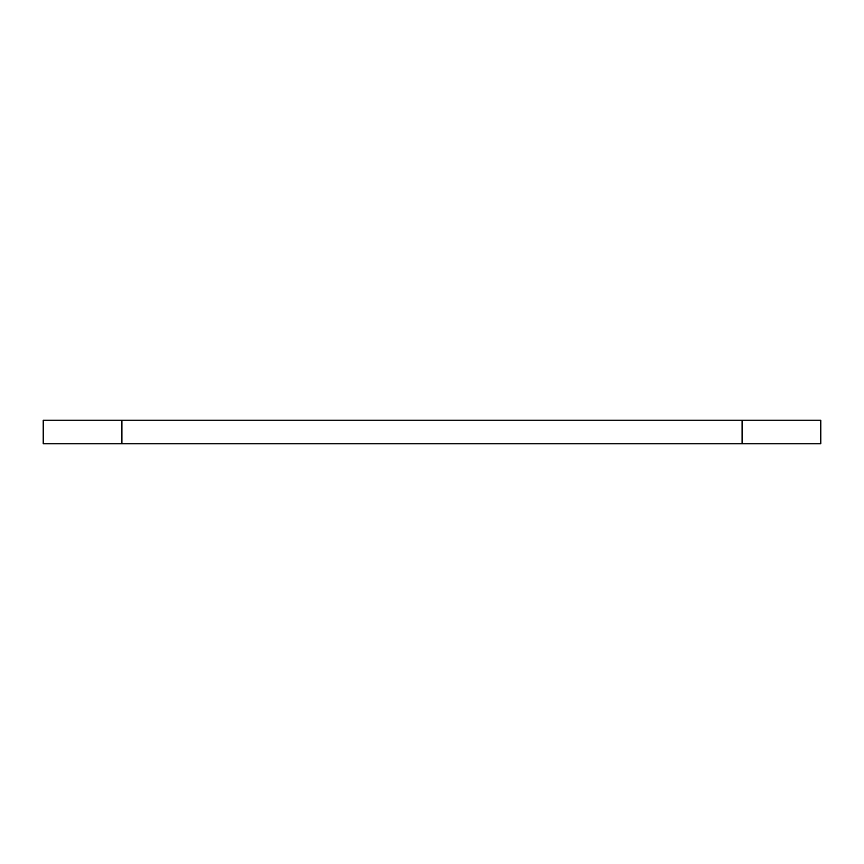 <?xml version="1.0" encoding="UTF-8"?>
<svg xmlns="http://www.w3.org/2000/svg" width="864" height="864" viewBox="0 0 864 864"><rect width="100%" height="100%" fill="white"/><g stroke="black" fill="none" stroke-linecap="round" stroke-linejoin="round"><path stroke-width="1.3" d="M742.1 443.804L820.8 443.804L820.8 420.196L742.1 420.196L742.1 443.804L121.9 443.804L121.9 420.196L742.1 420.196M121.9 420.196L43.2 420.196L43.2 443.804L121.9 443.804"/></g></svg>
